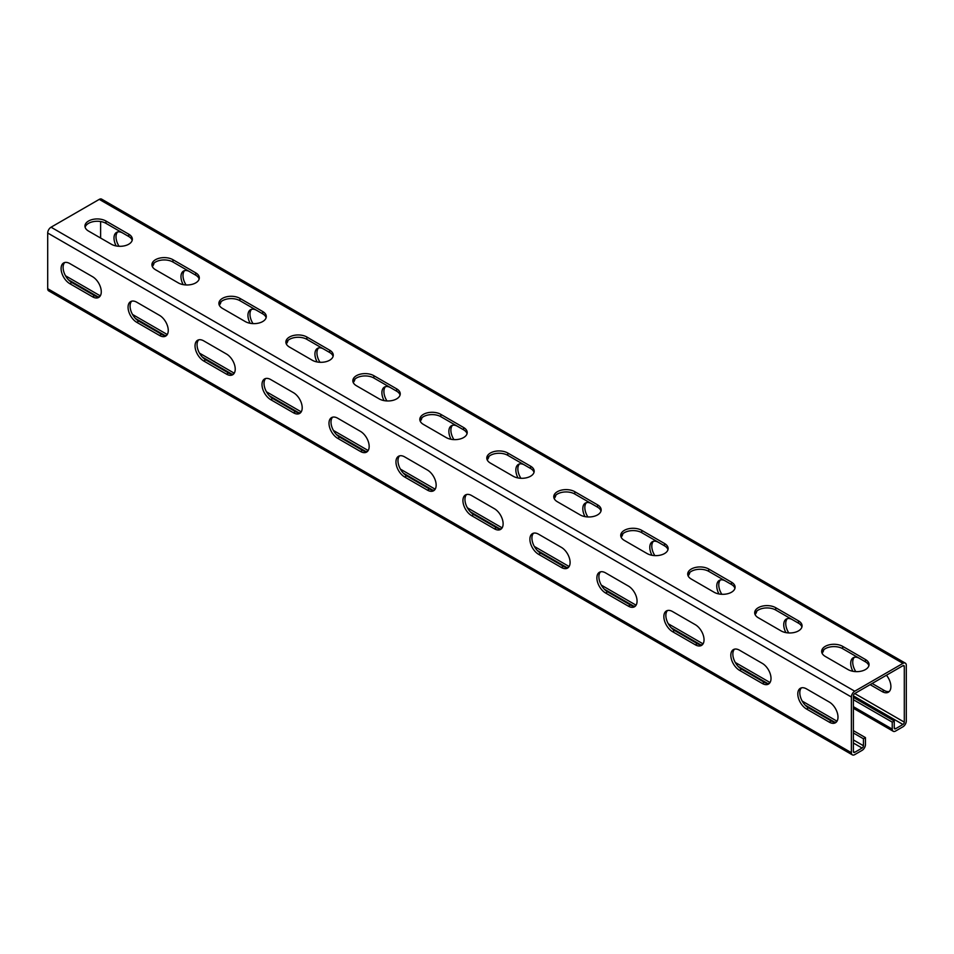 <?xml version="1.0" encoding="UTF-8"?>
<svg xmlns="http://www.w3.org/2000/svg" width="954" height="954" viewBox="0 0 954 954"><rect width="100%" height="100%" fill="white"/><g stroke="black" fill="none" stroke-linecap="round" stroke-linejoin="round"><path stroke-width="1.43" d="M853.389 699.723L892.24 722.142L892.24 729.106A4.734 2.731 120 0 0 893.218 731.277A4.734 2.731 120 0 0 895.579 731.038L902.949 726.793A4.734 2.731 120 0 0 906.3 720.986L906.3 665.308A4.734 2.731 120 0 0 905.322 663.137A4.734 2.731 120 0 0 902.949 663.376L854.736 691.209A4.734 2.731 120 0 0 851.385 697.016L851.385 752.694A4.734 2.731 120 0 0 852.363 754.864A4.734 2.731 120 0 0 854.736 754.626L862.094 750.369A4.734 2.731 120 0 0 865.445 744.573L865.445 737.609L863.442 738.778L853.389 732.97M65.528 275.789L100.301 295.859M132.499 314.45L167.272 334.52M199.469 353.123L234.243 373.193M266.452 391.784L301.214 411.854M333.423 430.457L368.184 450.526M400.394 469.118L435.167 489.187M467.365 507.79L502.138 527.86M534.347 546.451L569.109 566.521M601.318 585.124L636.079 605.194M668.289 623.785L703.062 643.855M735.26 662.458L770.033 682.527M802.231 701.118L837.004 721.188M853.389 730.657L865.445 737.609M68.461 279.796L97.928 296.813M135.432 318.469L164.899 335.474M202.415 357.13L231.882 374.147M269.386 395.803L298.852 412.808M336.357 434.464L365.823 451.481M403.327 473.136L432.794 490.141M470.298 511.797L499.765 528.814M537.281 550.47L566.748 567.475M604.252 589.131L633.718 606.148M671.222 627.804L700.689 644.809M738.193 666.464L767.66 683.481M805.176 705.137L834.643 722.142M853.389 697.398L894.244 720.986L894.244 727.95A1.896 1.097 120 0 0 894.637 728.82A1.896 1.097 120 0 0 895.579 728.725L902.949 724.468A1.896 1.097 120 0 0 904.297 722.142L904.297 666.464A1.896 1.097 120 0 0 903.903 665.594A1.896 1.097 120 0 0 902.949 665.689L854.736 693.534A1.896 1.097 120 0 0 853.389 695.86L853.389 751.537A1.896 1.097 120 0 0 853.782 752.396A1.896 1.097 120 0 0 854.736 752.312L862.094 748.055A1.896 1.097 120 0 0 863.442 745.73L863.442 738.778M852.363 754.864L48.678 290.863A4.734 2.731 -60 0 1 47.7 288.692L47.7 233.014A4.734 2.731 -60 0 1 51.051 227.207L99.264 199.374A4.734 2.731 -60 0 1 101.637 199.136L905.322 663.137M69.797 283.672L92.574 296.813A12.319 7.107 -120 0 0 98.727 297.421A12.319 7.107 -120 0 0 100.611 287.559A12.319 7.107 -120 0 0 92.574 276.708L69.797 263.554A12.319 7.107 -120 0 0 63.644 262.946A12.319 7.107 -120 0 0 61.76 272.82A12.319 7.107 -120 0 0 69.797 283.672L71.812 282.503A12.319 7.107 -120 0 1 64.061 272.582A12.319 7.107 -120 0 1 64.729 262.517M136.78 322.333L159.545 335.474A12.319 7.107 -120 0 0 165.698 336.094A12.319 7.107 -120 0 0 167.594 326.22A12.319 7.107 -120 0 0 159.545 315.369L136.78 302.227A12.319 7.107 -120 0 0 130.615 301.619A12.319 7.107 -120 0 0 128.73 311.481A12.319 7.107 -120 0 0 136.78 322.333L138.783 321.176A12.319 7.107 -120 0 1 131.044 311.242A12.319 7.107 -120 0 1 131.7 301.178M203.751 361.006L226.515 374.147A12.319 7.107 -120 0 0 232.681 374.755A12.319 7.107 -120 0 0 234.565 364.893A12.319 7.107 -120 0 0 226.515 354.041L203.751 340.888A12.319 7.107 -120 0 0 197.597 340.28A12.319 7.107 -120 0 0 195.701 350.154A12.319 7.107 -120 0 0 203.751 361.006L205.754 359.837A12.319 7.107 -120 0 1 198.015 349.915A12.319 7.107 -120 0 1 198.682 339.851M270.721 399.666L293.498 412.808A12.319 7.107 -120 0 0 299.651 413.428A12.319 7.107 -120 0 0 301.536 403.554A12.319 7.107 -120 0 0 293.498 392.702L270.721 379.561A12.319 7.107 -120 0 0 264.568 378.953A12.319 7.107 -120 0 0 262.672 388.815A12.319 7.107 -120 0 0 270.721 399.666L272.737 398.51A12.319 7.107 -120 0 1 264.985 388.576A12.319 7.107 -120 0 1 265.653 378.511M337.692 438.339A12.319 7.107 -120 0 1 329.655 427.487A12.319 7.107 -120 0 1 331.539 417.613A12.319 7.107 -120 0 1 337.692 418.222L360.469 431.375A12.319 7.107 -120 0 1 368.506 442.227A12.319 7.107 -120 0 1 366.622 452.089A12.319 7.107 -120 0 1 360.469 451.481L337.692 438.339L339.707 437.171L362.472 450.324A12.319 7.107 -120 0 0 367.54 451.361M404.663 477A12.319 7.107 -120 0 1 396.625 466.148A12.319 7.107 -120 0 1 398.51 456.286A12.319 7.107 -120 0 1 404.663 456.894L427.44 470.036A12.319 7.107 -120 0 1 435.489 480.888A12.319 7.107 -120 0 1 433.593 490.761A12.319 7.107 -120 0 1 427.44 490.141L404.663 477L406.678 475.843L429.443 488.985A12.319 7.107 -120 0 0 434.523 490.034M471.646 515.673A12.319 7.107 -120 0 1 463.596 504.821A12.319 7.107 -120 0 1 465.48 494.947A12.319 7.107 -120 0 1 471.646 495.555L494.41 508.709A12.319 7.107 -120 0 1 502.46 519.56A12.319 7.107 -120 0 1 500.564 529.422A12.319 7.107 -120 0 1 494.41 528.814L471.646 515.673L473.649 514.504L496.426 527.657A12.319 7.107 -120 0 0 501.494 528.695M538.616 554.334A12.319 7.107 -120 0 1 530.567 543.482A12.319 7.107 -120 0 1 532.463 533.62A12.319 7.107 -120 0 1 538.616 534.228L561.381 547.369A12.319 7.107 -120 0 1 569.431 558.221A12.319 7.107 -120 0 1 567.547 568.095A12.319 7.107 -120 0 1 561.381 567.475L538.616 554.334L540.62 553.177L563.397 566.318A12.319 7.107 -120 0 0 568.465 567.368M605.587 593.006A12.319 7.107 -120 0 1 597.55 582.155A12.319 7.107 -120 0 1 599.434 572.281A12.319 7.107 -120 0 1 605.587 572.889L628.364 586.042A12.319 7.107 -120 0 1 636.401 596.894A12.319 7.107 -120 0 1 634.517 606.756A12.319 7.107 -120 0 1 628.364 606.148L605.587 593.006L607.603 591.838L630.367 604.991A12.319 7.107 -120 0 0 635.436 606.028M672.558 631.667A12.319 7.107 -120 0 1 664.521 620.815A12.319 7.107 -120 0 1 666.405 610.954A12.319 7.107 -120 0 1 672.558 611.562L695.335 624.703A12.319 7.107 -120 0 1 703.372 635.555A12.319 7.107 -120 0 1 701.488 645.429A12.319 7.107 -120 0 1 695.335 644.809L672.558 631.667L674.573 630.511L697.338 643.652A12.319 7.107 -120 0 0 702.406 644.701M739.541 670.34A12.319 7.107 -120 0 1 731.491 659.488A12.319 7.107 -120 0 1 733.376 649.614A12.319 7.107 -120 0 1 739.541 650.223L762.306 663.376A12.319 7.107 -120 0 1 770.355 674.228A12.319 7.107 -120 0 1 768.459 684.09A12.319 7.107 -120 0 1 762.306 683.481L739.541 670.34L741.544 669.171L764.321 682.325A12.319 7.107 -120 0 0 769.389 683.362M806.512 709.001A12.319 7.107 -120 0 1 798.462 698.149A12.319 7.107 -120 0 1 800.358 688.287A12.319 7.107 -120 0 1 806.512 688.895L829.276 702.037A12.319 7.107 -120 0 1 837.326 712.888A12.319 7.107 -120 0 1 835.442 722.762A12.319 7.107 -120 0 1 829.276 722.142L806.512 709.001L808.515 707.844L831.292 720.986A12.319 7.107 -120 0 0 836.36 722.035M92.574 296.813L94.577 295.657A12.319 7.107 -120 0 0 99.645 296.694M94.577 295.657L71.812 282.503M159.545 335.474L161.56 334.317A12.319 7.107 -120 0 0 166.628 335.367M161.56 334.317L138.783 321.176M226.515 374.147L228.531 372.99A12.319 7.107 -120 0 0 233.599 374.028M228.531 372.99L205.754 359.837M293.498 412.808L295.501 411.651A12.319 7.107 -120 0 0 300.57 412.7M295.501 411.651L272.737 398.51M332.624 417.184A12.319 7.107 -120 0 0 331.956 427.249A12.319 7.107 -120 0 0 339.707 437.171M399.595 455.845A12.319 7.107 -120 0 0 398.939 465.91A12.319 7.107 -120 0 0 406.678 475.843M466.578 494.518A12.319 7.107 -120 0 0 465.91 504.583A12.319 7.107 -120 0 0 473.649 514.504M533.548 533.179A12.319 7.107 -120 0 0 532.881 543.243A12.319 7.107 -120 0 0 540.62 553.177M600.519 571.851A12.319 7.107 -120 0 0 599.851 581.916A12.319 7.107 -120 0 0 607.603 591.838M667.49 610.512A12.319 7.107 -120 0 0 666.822 620.577A12.319 7.107 -120 0 0 674.573 630.511M734.473 649.185A12.319 7.107 -120 0 0 733.805 659.25A12.319 7.107 -120 0 0 741.544 669.171M801.443 687.846A12.319 7.107 -120 0 0 800.776 697.911A12.319 7.107 -120 0 0 808.515 707.844M105.966 221.03A12.319 7.107 180 0 0 92.55 219.48A12.319 7.107 180 0 0 84.942 226.05A12.319 7.107 180 0 0 88.555 231.083L111.32 244.224A12.319 7.107 180 0 0 124.747 245.762A12.319 7.107 180 0 0 132.344 239.204A12.319 7.107 180 0 0 128.742 234.171L105.966 221.03L105.966 223.343L128.742 236.497A12.319 7.107 180 0 1 132.177 240.36M172.936 259.691A12.319 7.107 180 0 0 159.521 258.152A12.319 7.107 180 0 0 151.924 264.723A12.319 7.107 180 0 0 155.526 269.743L178.303 282.897A12.319 7.107 180 0 0 191.718 284.435A12.319 7.107 180 0 0 199.314 277.864A12.319 7.107 180 0 0 195.713 272.844L172.936 259.691L172.936 262.016L195.713 275.157A12.319 7.107 180 0 1 199.147 279.021M239.919 298.363A12.319 7.107 180 0 0 226.492 296.813A12.319 7.107 180 0 0 218.895 303.384A12.319 7.107 180 0 0 222.497 308.416L245.273 321.558A12.319 7.107 180 0 0 258.689 323.096A12.319 7.107 180 0 0 266.297 316.537A12.319 7.107 180 0 0 262.684 311.505L239.919 298.363L239.919 300.677L262.684 313.83A12.319 7.107 180 0 1 266.13 317.694M306.89 337.024A12.319 7.107 180 0 0 293.474 335.486A12.319 7.107 180 0 0 285.866 342.057A12.319 7.107 180 0 0 289.479 347.077L312.244 360.23A12.319 7.107 180 0 0 325.66 361.769A12.319 7.107 180 0 0 333.268 355.198A12.319 7.107 180 0 0 329.655 350.178L306.89 337.024L306.89 339.35L329.655 352.491A12.319 7.107 180 0 1 333.101 356.355M373.861 375.697A12.319 7.107 180 0 0 360.445 374.147A12.319 7.107 180 0 0 352.837 380.718A12.319 7.107 180 0 0 356.45 385.75L379.215 398.891A12.319 7.107 180 0 0 392.643 400.43A12.319 7.107 180 0 0 400.239 393.871A12.319 7.107 180 0 0 396.637 388.838L373.861 375.697L373.861 378.011L396.637 391.164A12.319 7.107 180 0 1 400.072 395.028M440.831 414.358A12.319 7.107 180 0 0 427.416 412.82A12.319 7.107 180 0 0 419.82 419.39A12.319 7.107 180 0 0 423.421 424.411L446.198 437.564A12.319 7.107 180 0 0 459.613 439.102A12.319 7.107 180 0 0 467.21 432.532A12.319 7.107 180 0 0 463.608 427.511L440.831 414.358L440.831 416.683L463.608 429.825A12.319 7.107 180 0 1 467.043 433.688M507.802 453.031A12.319 7.107 180 0 0 494.387 451.481A12.319 7.107 180 0 0 486.79 458.051A12.319 7.107 180 0 0 490.392 463.084L513.169 476.225A12.319 7.107 180 0 0 526.584 477.763A12.319 7.107 180 0 0 534.18 471.204A12.319 7.107 180 0 0 530.579 466.172L507.802 453.031L507.802 455.344L530.579 468.497A12.319 7.107 180 0 1 534.025 472.361M574.785 491.692A12.319 7.107 180 0 0 561.357 490.153A12.319 7.107 180 0 0 553.761 496.724A12.319 7.107 180 0 0 557.363 501.744L580.139 514.898A12.319 7.107 180 0 0 593.555 516.436A12.319 7.107 180 0 0 601.163 509.865A12.319 7.107 180 0 0 597.55 504.845L574.785 491.692L574.785 494.017L597.55 507.158A12.319 7.107 180 0 1 600.996 511.022M641.756 530.364A12.319 7.107 180 0 0 628.34 528.814A12.319 7.107 180 0 0 620.732 535.385A12.319 7.107 180 0 0 624.345 540.417L647.11 553.558A12.319 7.107 180 0 0 660.526 555.097A12.319 7.107 180 0 0 668.134 548.538A12.319 7.107 180 0 0 664.521 543.506L641.756 530.364L641.756 532.678L664.521 545.831A12.319 7.107 180 0 1 667.967 549.695M708.727 569.025A12.319 7.107 180 0 0 695.311 567.487A12.319 7.107 180 0 0 687.703 574.058A12.319 7.107 180 0 0 691.316 579.078L714.081 592.231A12.319 7.107 180 0 0 727.508 593.77A12.319 7.107 180 0 0 735.105 587.199A12.319 7.107 180 0 0 731.503 582.178L708.727 569.025L708.727 571.351L731.503 584.492A12.319 7.107 180 0 1 734.938 588.356M775.697 607.698A12.319 7.107 180 0 0 762.282 606.148A12.319 7.107 180 0 0 754.686 612.718A12.319 7.107 180 0 0 758.287 617.751L781.064 630.892A12.319 7.107 180 0 0 794.479 632.43A12.319 7.107 180 0 0 802.075 625.872A12.319 7.107 180 0 0 798.474 620.839L775.697 607.698L775.697 610.011L798.474 623.165A12.319 7.107 180 0 1 801.909 627.028M842.68 646.359A12.319 7.107 180 0 0 829.253 644.821A12.319 7.107 180 0 0 821.656 651.391A12.319 7.107 180 0 0 825.258 656.412L848.034 669.565A12.319 7.107 180 0 0 861.45 671.103A12.319 7.107 180 0 0 869.058 664.533A12.319 7.107 180 0 0 865.445 659.512L842.68 646.359L842.68 648.684L865.445 661.826A12.319 7.107 180 0 1 868.891 665.689M85.109 227.207A12.319 7.107 180 0 1 93.492 221.602A12.319 7.107 180 0 1 105.966 223.343M152.091 265.88A12.319 7.107 180 0 1 160.475 260.275A12.319 7.107 180 0 1 172.936 262.016M219.062 304.541A12.319 7.107 180 0 1 227.446 298.936A12.319 7.107 180 0 1 239.919 300.677M286.033 343.213A12.319 7.107 180 0 1 294.416 337.609A12.319 7.107 180 0 1 306.89 339.35M353.004 381.874A12.319 7.107 180 0 1 361.387 376.27A12.319 7.107 180 0 1 373.861 378.011M419.975 420.547A12.319 7.107 180 0 1 428.358 414.942A12.319 7.107 180 0 1 440.831 416.683M486.957 459.208A12.319 7.107 180 0 1 495.341 453.603A12.319 7.107 180 0 1 507.802 455.344M553.928 497.881A12.319 7.107 180 0 1 562.311 492.276A12.319 7.107 180 0 1 574.785 494.017M620.899 536.542A12.319 7.107 180 0 1 629.282 530.937A12.319 7.107 180 0 1 641.756 532.678M687.87 575.214A12.319 7.107 180 0 1 696.253 569.61A12.319 7.107 180 0 1 708.727 571.351M754.852 613.875A12.319 7.107 180 0 1 763.236 608.27A12.319 7.107 180 0 1 775.697 610.011M821.823 652.548A12.319 7.107 180 0 1 830.207 646.943A12.319 7.107 180 0 1 842.68 648.684M117.64 231.965A12.319 7.107 -120 0 0 119.059 246.287M184.611 270.638A12.319 7.107 -120 0 0 186.042 284.948M251.594 309.299A12.319 7.107 -120 0 0 253.013 323.621M318.564 347.971A12.319 7.107 -120 0 0 319.984 362.281M385.535 386.632A12.319 7.107 -120 0 0 386.954 400.954M452.506 425.305A12.319 7.107 -120 0 0 453.937 439.615M519.477 463.966A12.319 7.107 -120 0 0 520.908 478.288M586.46 502.639A12.319 7.107 -120 0 0 587.879 516.949M653.43 541.3A12.319 7.107 -120 0 0 654.849 555.622M720.401 579.972A12.319 7.107 -120 0 0 721.82 594.282M787.372 618.633A12.319 7.107 -120 0 0 788.803 632.955M889.271 691.483A12.319 7.107 -120 0 1 884.203 690.446L872.147 683.481M854.355 657.306A12.319 7.107 -120 0 0 855.774 671.616M100.611 238.035L100.611 221.531M128.802 236.532L122.708 233.014A12.319 7.107 -120 0 0 116.555 232.406A12.319 7.107 -120 0 0 116.185 245.953M152.282 266.416A12.319 7.107 -120 0 0 154.023 263.065M195.773 275.193L189.679 271.675A12.319 7.107 -120 0 0 183.526 271.067A12.319 7.107 -120 0 0 183.156 284.614M219.253 305.089A12.319 7.107 -120 0 0 221.006 301.726M262.744 313.866L256.662 310.348A12.319 7.107 -120 0 0 250.497 309.74A12.319 7.107 -120 0 0 250.127 323.287M286.224 343.75A12.319 7.107 -120 0 0 287.977 340.399M329.726 352.527L323.633 349.009A12.319 7.107 -120 0 0 317.479 348.401A12.319 7.107 -120 0 0 317.11 361.948M353.195 382.423A12.319 7.107 -120 0 0 354.948 379.06M420.177 421.084A12.319 7.107 -120 0 0 421.918 417.733M384.08 400.62A12.319 7.107 -120 0 1 384.45 387.074A12.319 7.107 -120 0 1 390.603 387.682L396.697 391.2M487.148 459.756A12.319 7.107 -120 0 0 488.901 456.394M451.051 439.281A12.319 7.107 -120 0 1 451.421 425.734A12.319 7.107 -120 0 1 457.574 426.343L463.668 429.86M554.119 498.417A12.319 7.107 -120 0 0 555.872 495.066M518.022 477.954A12.319 7.107 -120 0 1 518.392 464.407A12.319 7.107 -120 0 1 524.557 465.015L530.639 468.533M621.09 537.09A12.319 7.107 -120 0 0 622.843 533.727M584.993 516.615A12.319 7.107 -120 0 1 585.362 503.068A12.319 7.107 -120 0 1 591.528 503.676L597.621 507.194M688.061 575.751A12.319 7.107 -120 0 0 689.814 572.4M651.976 555.288A12.319 7.107 -120 0 1 652.345 541.741A12.319 7.107 -120 0 1 658.499 542.349L664.592 545.867M755.043 614.424A12.319 7.107 -120 0 0 756.784 611.061M718.946 593.948A12.319 7.107 -120 0 1 719.316 580.402A12.319 7.107 -120 0 1 725.469 581.01L731.563 584.528M822.014 653.085A12.319 7.107 -120 0 0 823.767 649.734M785.917 632.621A12.319 7.107 -120 0 1 786.287 619.074A12.319 7.107 -120 0 1 792.44 619.683L798.534 623.2M884.203 690.446L882.188 691.602L870.131 684.638M882.188 691.602A12.319 7.107 -120 0 0 888.341 692.21A12.319 7.107 -120 0 0 886.445 675.229M852.888 671.282A12.319 7.107 -120 0 1 853.258 657.735A12.319 7.107 -120 0 1 859.423 658.343L865.516 661.861M892.24 722.142L894.244 720.986M851.385 752.694L47.7 288.692M851.385 697.016L47.7 233.014M854.736 752.312L853.389 751.537M854.736 691.209L51.051 227.207M902.949 663.376L99.264 199.374M904.297 666.464L902.949 665.689M904.297 722.142L854.724 693.534M902.949 724.468L853.389 695.86M895.579 728.725L894.244 727.95M892.24 729.106L853.389 706.675M128.742 234.171L128.742 236.497M195.713 272.844L195.713 275.157M262.684 311.505L262.684 313.83M329.655 350.178L329.655 352.491M396.637 388.838L396.637 391.164M463.608 427.511L463.608 429.825M530.579 466.172L530.579 468.497M597.55 504.845L597.55 507.158M664.521 543.506L664.521 545.831M731.503 582.178L731.503 584.492M798.474 620.839L798.474 623.165M865.445 659.512L865.445 661.826M360.469 451.481L362.472 450.324M427.44 490.141L429.443 488.985M494.41 528.814L496.426 527.657M561.381 567.475L563.397 566.318M628.364 606.148L630.367 604.991M695.335 644.809L697.338 643.652M762.306 683.481L764.321 682.325M829.276 722.142L831.292 720.986M862.094 748.055L853.389 743.023M863.442 745.73L853.389 739.934M893.218 731.277L853.389 708.285"/></g></svg>
